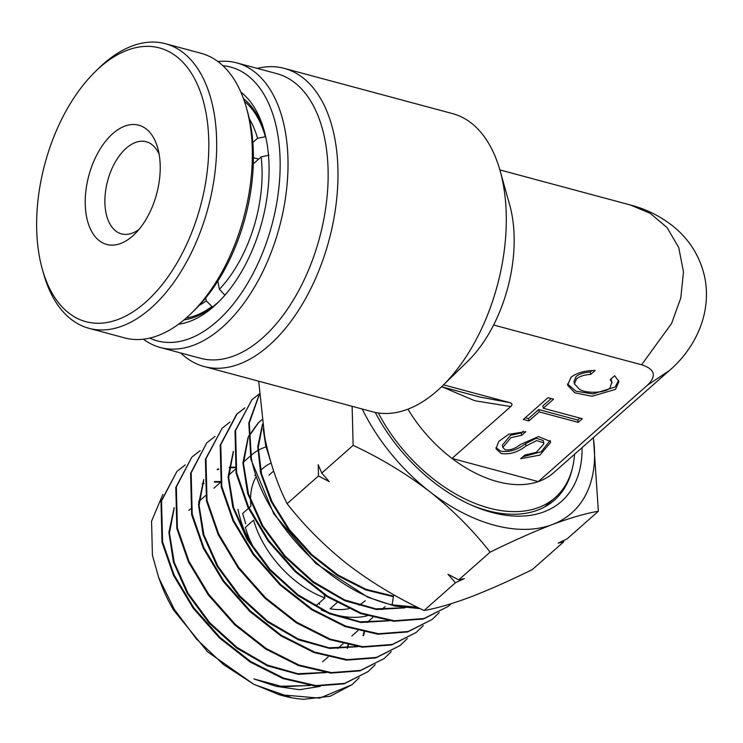 <?xml version="1.0" encoding="UTF-8"?>
<svg xmlns="http://www.w3.org/2000/svg" width="743" height="743" viewBox="0 0 743 743"><rect width="100%" height="100%" fill="white"/><g stroke="black" fill="none" stroke-linecap="round" stroke-linejoin="round"><path stroke-width="1.11" d="M212.479 307.008L206.257 300.906L205.681 297.962M217.81 281.077L219.408 289.287L224.906 295.203M268.938 155.176L261.174 156.894L253.307 163.841M252.852 142.442L257.561 138.291L265.678 136.666M253.409 157.674L258.685 159.095M211.616 306.775A115.769 65.848 105 0 1 186.196 318.05M206.257 300.906A110.159 62.653 105 0 1 199.235 305.364M226.699 293.095A115.769 65.848 105 0 1 224.767 295.166M244.428 101.345A115.769 65.848 105 0 1 265.316 136.563M261.174 156.894A110.159 62.653 105 0 1 219.408 289.287M249.36 118.861A110.159 62.653 105 0 1 257.561 138.291M86.559 216.761A61.743 35.116 105 0 1 111.032 135.263A61.743 35.116 105 0 1 157.748 148.043A61.743 35.116 105 0 1 158.891 152.872A61.743 35.116 105 0 1 134.604 234.194A61.743 35.116 105 0 1 86.559 216.761M159.169 154.386A47.71 27.138 -75 0 0 146.25 141.737A47.71 27.138 -75 0 0 115.221 162.178A47.71 27.138 -75 0 0 105.924 212.498A47.71 27.138 -75 0 0 121.49 233.887A47.71 27.138 -75 0 0 139.006 229.42M246.444 107.846L247.716 112.388A141.727 80.615 105 0 1 250.326 123.468A141.727 80.615 105 0 1 194.573 310.137L191.192 313.425A147.346 83.801 -75 0 0 249.156 119.372A147.346 83.801 -75 0 0 246.444 107.846A147.346 83.801 -75 0 0 201.093 53.301L165.42 43.716A147.346 83.801 105 0 1 213.492 109.778A147.346 83.801 105 0 1 184.775 265.167A147.346 83.801 105 0 1 88.946 328.304A147.346 83.801 105 0 1 43.596 273.758L42.323 269.217A141.727 80.615 -75 0 0 149.575 298.556A141.727 80.615 -75 0 0 205.746 111.487A141.727 80.615 -75 0 0 95.457 71.477A141.727 80.615 -75 0 0 39.704 258.137A141.727 80.615 -75 0 0 42.323 269.217M88.946 328.304L124.61 337.898A147.346 83.801 -75 0 0 191.192 313.425M95.457 71.477L98.838 68.18A147.346 83.801 105 0 1 165.42 43.716M574.534 454.298A131.91 82.297 -131.5 0 1 555.151 497.624A131.91 82.297 -131.5 0 1 489.08 508.073A131.91 82.297 -131.5 0 1 378.308 412.969M647.432 385.218L669.229 370.655L553.646 472.734A112.258 70.037 -131.5 0 1 538.294 481.613L452.023 458.422A112.258 70.037 48.5 0 0 497.42 481.622A112.258 70.037 48.5 0 0 538.294 481.613L647.432 385.218C656.877 375.902 654.927 369.085 641.599 364.776L671.616 323.419L680.783 298.017L683.476 271.864L678.74 247.577L667.047 227.562L650.144 213.287L630.361 204.984L499.863 169.915M441.593 386.75L480.015 397.078L509.605 402.595C512.354 403.403 512.735 404.731 510.738 406.57L452.023 458.422A112.258 70.037 -131.5 0 1 407.907 409.161M500.104 170.769L509.661 204.827A112.258 63.852 105 0 1 511.732 213.603A112.258 63.852 105 0 1 493.612 325.007A112.258 63.852 105 0 1 467.57 361.451L442.224 386.137A154.358 87.795 -75 0 0 502.946 182.834A154.358 87.795 -75 0 0 500.104 170.769A154.358 87.795 -75 0 0 452.589 113.623L284.281 68.393A154.358 87.795 105 0 1 334.638 137.604A154.358 87.795 105 0 1 304.556 300.386A154.358 87.795 105 0 1 204.158 366.54A154.358 87.795 105 0 1 180.707 352.971M204.158 366.54L372.475 411.771A154.358 87.795 -75 0 0 442.224 386.137M149.696 338.093A141.727 80.615 -75 0 0 246.1 285.795A141.727 80.615 -75 0 0 277.083 130.657A141.727 80.615 -75 0 0 222.9 65.709M217.987 61.595A147.346 83.801 105 0 1 236.757 62.886A147.346 83.801 105 0 1 284.829 128.957A147.346 83.801 105 0 1 256.112 284.337A147.346 83.801 105 0 1 160.284 347.483A147.346 83.801 105 0 1 143.39 339.189M240.871 92.132A123.487 70.232 105 0 1 264.118 130.443A123.487 70.232 105 0 1 266.393 140.093A123.487 70.232 105 0 1 217.82 302.735A123.487 70.232 105 0 1 178.496 324.236M264.74 132.765A117.877 67.046 -75 0 0 243.472 98.624M160.284 347.483L200.406 358.265A147.346 83.801 -75 0 0 296.234 295.12A147.346 83.801 -75 0 0 324.951 139.74A147.346 83.801 -75 0 0 276.888 73.668L236.757 62.886M611.898 382.181L610.189 379.654L614.656 375.707L618.919 381.568L615.557 389.36L592.013 396.279L574.868 392.815L567.596 385.171L570.968 377.379C576.614 372.847 584.676 370.534 595.152 370.469L590.685 374.416L590.23 372.085C583.933 372.475 579.224 373.961 576.085 376.552L573.977 381.558L574.432 383.88L579.512 389.313C586.097 393.883 606.139 392.936 609.975 387.865L611.898 382.181M612.093 382.868L611.015 378.93M590.685 374.416C584.388 374.797 579.67 376.292 576.54 378.884L574.432 383.88M567.485 384.001L575.983 391.189L592.914 393.939L615.102 387.038L618.585 380.416M521.735 435.314L510.97 437.646L502.797 447.5L502.342 445.178L510.515 435.314L521.28 432.983L521.735 435.314L525.849 431.683L508.695 434.265L498.702 441.518L496.027 448.837L501.181 453.462C509.531 454.8 517.825 452.292 526.053 445.939L525.598 443.617L536.26 438.249L543.291 440.553L543.737 442.884L536.706 440.58L526.053 445.939M495.934 447.63L500.736 451.131C509.076 452.478 517.369 449.97 525.598 443.617M502.797 447.5L505.296 449.831C510.023 450.499 515.085 448.698 520.481 444.444L538.489 436.559L550.507 441.546L550.609 442.494L539.892 455.097L520.694 458.7L524.799 455.069L536.316 452.32L543.755 443.998L543.737 442.884M255.936 477.025A83.495 52.094 -131.5 0 0 250.883 506.178L248.979 507.868M248.413 508.361L242.664 513.441L245.664 523.713M260.18 471.071A83.495 52.094 -131.5 0 1 262.957 468.304A83.495 52.094 -131.5 0 1 270.74 463.195M324.329 594.911L324.923 597.929A83.495 52.094 -131.5 0 1 253.595 520.137L245.376 527.391A83.495 52.094 48.5 0 0 245.552 527.985A83.495 52.094 48.5 0 0 255.666 551.39M306.813 600.873A83.495 52.094 48.5 0 0 312.125 603.362A83.495 52.094 48.5 0 0 316.704 605.192L324.923 597.929M248.376 537.672L245.552 527.985M510.738 406.57L474.814 400.746L442.196 386.917M184.004 319.917A117.877 67.046 -75 0 0 219.519 301.045M579.939 418.095L577.738 420.036L538.731 409.551L528.459 418.625L525.245 417.761M551.204 398.536L542.836 405.919L543.291 408.251L582.308 418.727L578.193 422.358L577.738 420.036M522.831 456.815L541.192 451.753L550.154 440.432M521.28 432.983L523.258 431.237M578.193 422.358L539.177 411.873L538.731 409.551M539.177 411.873L528.905 420.947L523.332 419.451L547.99 397.672L553.563 399.167L543.291 408.251M528.905 420.947L528.459 418.625M590.23 372.085L592.004 370.516M509.605 402.595L443.552 384.846M641.599 364.776L493.612 325.007M257.189 68.375A154.358 87.795 105 0 1 284.281 68.393M544.433 507.07A131.91 82.297 48.5 0 0 545.288 506.336L555.151 497.624M337.034 602.638L330.078 608.786A83.495 52.094 48.5 0 0 348.894 608.684M358.86 605.155A83.495 52.094 48.5 0 0 365.277 600.725M319.295 602.898L319.583 604.347M251.338 455.162A101.039 63.034 -131.5 0 1 266.003 446.887M162.856 494.439L151.563 521.159L152.436 555.365L158.723 577.636L174.243 609.232L196.449 639.026L223.634 664.669L253.707 684.21L278.792 694.584L319.676 698.141L352.098 684.637L359.24 677.718M420.306 608.666L394.793 606.074L367.906 597.251L315.645 563.305L273.842 513.905L250.893 459.378L248.812 423.055L259.344 394.161M417.399 607.235L392.137 604.839L393.716 594.734M259.353 394.431L249.295 423.073L251.44 458.868C263.477 520.667 330.106 591.103 392.137 604.839M273.331 470.096L265.697 445.54L263.198 428.785M352.098 684.637L330.087 696.284L303.738 699.284A137.604 85.844 48.5 0 1 278.792 694.584M368.101 671.607L344.093 683.839L315.171 686.049L283.027 678.582L250.242 662.078L219.464 637.949L193.199 608.238L173.546 575.481L162.03 542.39L160.99 501.469L176.853 471.564L161.537 500.94L162.578 541.879L174.094 574.98L193.756 607.737L220.03 637.457L250.809 661.595L283.603 678.099L315.756 685.566L344.678 683.356L368.101 671.607L375.243 664.697M384.103 658.577L359.937 670.873L330.821 673.093L298.51 665.561L265.604 649.001L234.677 624.761L208.244 594.892L188.443 561.894L176.843 528.561L175.794 487.399L191.768 457.298L176.351 486.869L177.391 528.041L188.991 561.392L208.802 594.391L235.243 624.269L266.18 648.518L299.085 665.078L331.406 672.61L360.531 670.4L384.103 658.577L391.245 651.667M400.106 645.537L375.828 657.908L346.526 660.137L313.992 652.549L280.826 635.832L249.741 611.424L223.188 581.388L203.303 548.241L191.648 514.723L190.598 473.328L206.675 443.023L191.155 472.808L192.205 514.202L203.851 547.721L223.745 580.905L250.307 610.932L281.393 635.339L314.558 652.066L347.111 659.654L376.413 657.425L400.096 645.537L407.257 638.636M416.108 632.507L391.691 644.943L362.278 647.181L329.595 639.574L296.253 622.792L264.945 598.236L238.206 567.986L218.182 534.616L206.461 500.884L205.412 459.211L222.138 428.228L205.969 458.691L207.009 500.373L218.739 534.106L238.744 567.485L265.502 597.734L296.819 622.3L330.18 639.101L362.872 646.698L392.276 644.46L416.108 632.507L423.259 625.606M244.874 407.814L237.054 413.953L220.773 444.62L221.823 486.535L233.618 520.49L253.762 554.083L280.622 584.472L312.088 609.158L345.597 626.061L378.484 633.733L408.13 631.494L432.11 619.476L407.545 631.977L377.908 634.216L345.003 626.535L311.493 609.631L280.074 584.973L253.205 554.575L233.061 520.992L221.265 487.055L220.216 445.15L236.497 414.492L244.651 408.139M432.11 619.476L439.262 612.576M448.103 606.437L423.417 619.012L393.651 621.259L360.569 613.551L326.818 596.527L295.157 571.664L268.13 541.053L247.911 507.302L236.079 473.217L235.029 431.042L251.961 399.688L235.577 430.541L236.627 472.697L248.459 506.772L268.65 540.514L295.658 571.107L327.282 595.97L361.033 613.031L394.189 620.776L424.012 618.529L448.103 606.437L451.252 603.697M185.248 464.904L177.41 471.034M200.146 450.639L192.326 456.759M215.061 436.355L207.232 442.494M229.968 422.089L222.138 428.228M259.771 393.539L251.961 399.688M318.468 475.966L318.208 464.7L321.756 473.059L329.214 481.603L318.468 475.966L287.095 503.68C277.306 484.325 269.83 462.081 264.666 436.958L258.703 381.196M352.126 406.3L353.139 445.345L321.756 473.059M353.139 445.345C380.657 458.227 406.18 473.653 429.695 491.615C452.831 510.014 472.966 530.186 490.111 552.151C512.939 540.913 533.678 531.719 552.309 524.558C570.55 517.778 585.902 513.339 598.366 511.24L593.406 437.618M598.366 511.24L566.983 538.954L558.151 543.124L563.696 541.861L532.313 569.575C509.484 580.812 488.745 590.007 470.115 597.158C451.874 603.948 436.522 608.387 424.058 610.486C396.539 597.595 371.017 582.178 347.501 564.216C324.366 545.817 304.231 525.635 287.095 503.68M563.677 540.523L563.696 541.861M490.111 552.151L458.728 579.865L464.273 578.602L455.44 582.763L424.058 610.486M455.44 582.763L447.992 574.228L458.728 579.865M253.707 684.21L207.603 651.834L173.732 610.3A122.669 76.529 -131.5 0 1 160.915 583.552L158.723 577.636M320.187 686.356L299.568 689.708L276.182 686.337L253.911 678.935L283.102 686.801L309.506 685.399M290.411 697.25L254.96 684.805M347.613 648.147L348.43 645.091M220.179 481.501L214.448 481.575M203.907 483.154L202.44 483.554M174.168 508.305L169.46 533.01L174.224 562.33L188.063 593.258L209.675 622.615L236.98 647.394L267.322 665.05L297.748 673.715L325.276 672.461M363.531 635.609L364.46 632.209M234.899 467.124L229.29 467.226M218.683 468.879L217.327 469.251M203.758 480.173L199.059 505.24L203.926 534.951L217.959 566.268L239.85 595.988L267.48 621.074L298.184 638.961L328.973 647.785L356.844 646.568M233.339 452.041L228.658 477.48L233.627 507.571L247.856 539.279L270.015 569.361L297.98 594.762L329.047 612.882L360.197 621.845L388.422 620.674M261.842 419.758L258.657 422.526L248.664 436.773M248.134 437.971L243.453 463.586L248.478 493.881L262.799 525.775L285.098 556.043L313.221 581.593L344.464 599.833L375.8 608.87L404.192 607.737M262.567 424.792L258.267 447.37L261.508 473.746L272.105 501.878L289.306 529.555L311.846 554.594L338.046 575.045L365.965 589.273L393.493 596.155M276.182 686.337L310.333 685.52M347.13 648.193L347.956 644.989M220.281 482.077L214.383 482.096M203.935 483.554L202.3 483.981M174.15 507.636L168.902 532.387L173.398 561.996L187.245 593.351L209.117 623.136L236.841 648.221L267.638 665.932L298.435 674.365L326.112 672.573M363.048 635.664L363.996 632.107M234.992 467.691L229.225 467.746M218.711 469.279L217.179 469.678M203.74 479.495L198.502 504.608L203.09 534.616L217.142 566.361L239.292 596.518L267.341 621.9L298.51 639.853L329.669 648.435L357.699 646.689M233.321 451.345L228.092 476.83L232.791 507.228L247.038 539.372L269.458 569.89L297.85 595.589L329.381 613.774L360.912 622.504L389.295 620.795M261.861 419.851L258.081 423.073L248.654 436.132M248.116 437.274L242.887 462.935L247.642 493.528L261.982 525.868L284.541 556.572L313.091 582.428L344.798 600.734L376.515 609.529L405.074 607.848M262.474 424.188L257.737 446.71L260.682 473.217L271.13 501.581L288.349 529.545L311.029 554.882L337.461 575.546L365.64 589.877L393.409 596.703M362.222 409.012A154.358 96.302 48.5 0 0 429.695 491.615A154.358 96.302 48.5 0 0 552.309 524.558A154.358 96.302 48.5 0 0 593.332 437.692M582.057 447.648A138.922 86.671 -131.5 0 1 473.003 505.816A138.922 86.671 -131.5 0 1 375.271 412.43M471.266 505.054A133.313 83.17 48.5 0 0 554.436 500.123A133.313 83.17 48.5 0 0 572.24 468.749M547.368 505.379A133.313 83.17 48.5 0 0 549.374 502.723M381.874 609.474L385.106 606.613A101.039 63.034 -131.5 0 1 381.503 609.446M367.172 615.817A101.039 63.034 -131.5 0 1 321.301 610.022M251.524 545.223A101.039 63.034 -131.5 0 1 237.974 509.317M254.738 475.566L255.276 475.093M260.115 470.811L262.957 468.304M307.751 601.477L312.125 603.362M669.229 370.655C692.773 350.845 712.323 316.026 704.828 277.706C700.352 257.273 690.136 240.416 674.18 227.117C661.075 216.519 646.466 209.136 630.361 204.984M250.224 456.146L243.453 462.127M235.29 469.335L228.677 475.176M220.365 482.523L213.91 488.225M205.43 495.702L198.585 501.757M190.514 508.881L188.871 510.339M268.994 475.149L273.647 471.034M236.497 414.483L237.054 413.953M258.657 422.526L258.081 423.073M372.81 617.479L367.135 622.485M357.903 630.64L351.857 635.989M343.006 643.8L337.703 648.481M328.109 656.961L322.638 661.79"/></g></svg>
